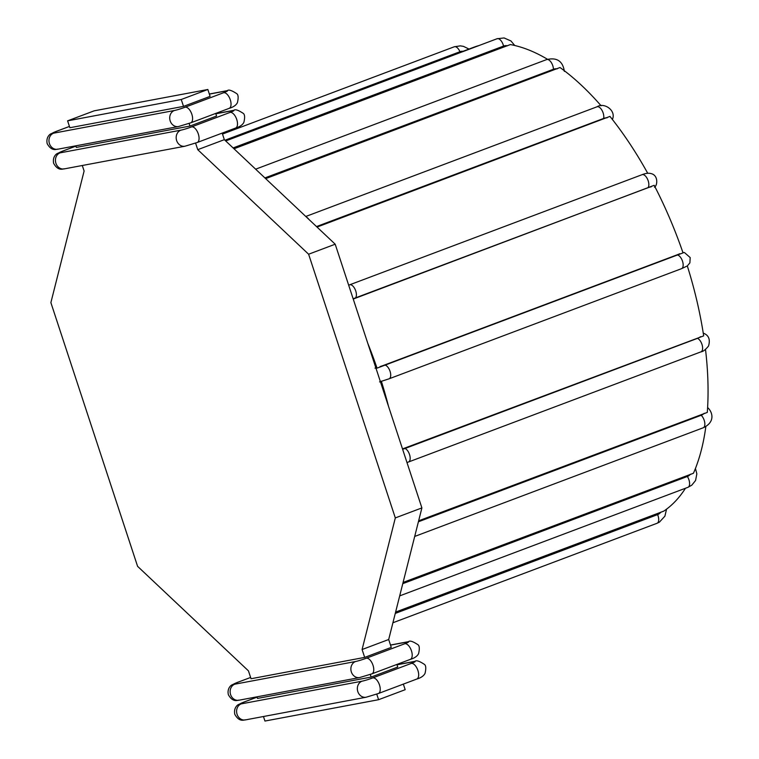 <?xml version="1.0" encoding="UTF-8"?>
<svg xmlns="http://www.w3.org/2000/svg" width="759" height="759" viewBox="0 0 759 759"><rect width="100%" height="100%" fill="white"/><g stroke="black" fill="none" stroke-linecap="round" stroke-linejoin="round"><path stroke-width="1.14" d="M367.783 343.324A251.371 123.489 69.4 0 1 377.043 368.143L683.034 252.899A251.371 123.489 69.4 0 0 654.182 185.319L353.229 299.055M375.003 368.134L377.043 368.143M679.789 253.715A9.345 0.702 161.8 0 1 676.696 254.986L384.253 365.117A7.267 3.567 69.4 0 1 389.965 371.047A7.267 3.567 69.4 0 1 389.082 378.807L379.538 381.91M381.331 381.179A251.371 123.489 69.4 0 1 388.523 406.388M395.61 612.067L663.774 511.13A251.371 123.489 69.4 0 0 685.472 488.255M403.086 582.438L693.432 473.274A251.371 123.489 69.4 0 0 705.842 426.52M418.645 520.826L707.293 412.412A251.371 123.489 69.4 0 0 705.509 349.434M402.507 448.92L703.678 335.876A251.371 123.489 69.4 0 0 687.322 265.944L681.525 268.677A7.267 3.567 69.4 0 0 682.407 260.906A7.267 3.567 69.4 0 0 676.696 254.986M317.025 227.074L609.97 116.402A251.371 123.489 69.4 0 1 647.74 173.289M265.659 178.631L560.028 67.523A251.371 123.489 69.4 0 1 601.119 105.786M234 148.773L510.371 44.572A251.371 123.489 69.4 0 1 547.514 59.287M225.508 140.766L473.853 47.229A251.371 123.489 69.4 0 1 478.938 45.568M396.872 664.438L397.735 667.066L371.151 677.075L257.51 698.422L256.988 696.838M403.342 684.115L405.183 689.694L378.589 699.703L264.948 721.05L263.458 716.515M222.178 133.1L224.341 139.665L335.203 244.208L421.9 507.913L388.684 639.514L391.264 647.389L364.681 657.398L251.039 678.736L248.449 670.871L137.588 566.328L50.881 302.623L84.107 171.022L82.295 165.5M67.608 120.842L94.192 110.823L207.843 89.486L210.101 96.374L183.517 106.383L69.875 127.73L67.608 120.842L181.249 99.495L183.517 106.383M215.708 113.423L216.571 116.051L189.987 126.06L189.114 123.423M370.288 674.438L371.151 677.075M376.749 694.115L378.589 699.703M195.585 143.1L197.748 149.675L308.619 254.227L395.316 517.923L362.09 649.524L364.681 657.398M75.824 145.823L76.346 147.407L189.987 126.06M388.684 639.514L362.09 649.524M421.9 507.913L395.316 517.923M335.203 244.208L308.619 254.227M224.341 139.665L197.748 149.675M207.843 89.486L181.249 99.495M690.405 474.233A9.345 7.381 -154.2 0 1 687.341 476.491L402.782 583.662M687.341 476.491A7.267 3.567 69.4 0 1 687.958 487.316L399.689 595.881M224.939 140.235L459.954 51.726A9.345 8.112 -120.8 0 1 463.123 51.27M222.501 134.068L454.29 46.773A7.267 3.567 69.4 0 1 459.954 51.726M233.098 147.929L503.559 46.071A9.345 7.865 -82.1 0 1 507.467 45.787M225.698 140.946L497.107 38.728A7.267 3.567 69.4 0 1 503.559 46.071M264.9 177.919L553.444 69.249A9.345 6.67 -55.7 0 1 557.125 68.86M255.641 169.181L546.679 59.572A7.267 3.567 69.4 0 1 551.015 62.115A7.267 3.567 69.4 0 1 553.444 69.249M306.532 217.178A7.267 3.567 69.4 0 1 308.837 219.351M316.494 226.571L603.604 118.442A9.345 4.677 -39.7 0 1 607.058 117.844M305.792 216.476L597.02 106.791A7.267 3.567 69.4 0 1 602.001 110.349A7.267 3.567 69.4 0 1 603.604 118.442M597.02 106.791C604.079 102.152 615.966 110.216 612.627 118.878A7.267 5.18 -165.6 0 1 612.409 119.495M353.172 298.875A9.345 2.116 -28.2 0 1 355.535 297.87L647.977 187.729A9.345 2.116 -28.2 0 1 651.231 186.828M348.675 285.194L349.633 284.824A7.267 3.567 69.4 0 1 355.174 289.483A7.267 3.567 69.4 0 1 355.535 297.87M349.633 284.824L642.076 174.684A7.267 3.567 69.4 0 1 647.617 179.352A7.267 3.567 69.4 0 1 647.977 187.729M384.253 365.117A9.345 0.702 161.8 0 1 380.041 366.597M700.5 336.692A9.345 3.434 172.2 0 1 697.502 338.343L405.059 448.484A9.345 3.434 172.2 0 1 402.602 449.224M405.059 448.484A7.267 3.567 69.4 0 1 409.784 455.419A7.267 3.567 69.4 0 1 408.532 461.984L700.974 351.844A7.267 3.567 69.4 0 0 702.227 345.288A7.267 3.567 69.4 0 0 697.502 338.343M703.251 333.135A7.267 5.74 -67.2 0 1 703.565 333.248C708.802 335.326 710.443 339.605 708.508 346.076C705.453 349.785 702.938 351.702 700.974 351.844M704.191 413.285A9.345 5.749 -174.5 0 1 701.193 415.268L418.399 521.775M701.193 415.268A7.267 3.567 69.4 0 1 704.713 422.412A7.267 3.567 69.4 0 1 703.214 427.782L414.699 536.442M707.872 407.773L707.606 407.526A7.267 4.478 -46.8 0 1 707.872 407.773C712.777 412.479 715.282 422.184 703.214 427.782M660.814 512.192A9.345 8.112 -120.8 0 1 657.607 514.621L395.268 613.414M657.607 514.621A7.267 3.567 69.4 0 1 657.066 523.274L392.906 622.76M409.983 659.467A8.311 4.08 -110.6 0 0 410.325 659.372A8.311 4.08 -110.6 0 0 411.34 650.491A8.311 4.08 -110.6 0 0 404.803 643.727L366.369 658.205A8.311 0.626 161.8 0 1 355.535 661.516L234.787 684.191A8.311 0.626 161.8 0 1 237.501 682.398L250.612 677.464L237.159 682.493A8.311 4.08 69.4 0 1 237.501 682.398M371.54 673.945A8.311 4.08 -110.6 0 0 371.882 673.85A8.311 4.08 -110.6 0 0 372.897 664.969A8.311 4.08 -110.6 0 0 366.369 658.205M396.995 664.808L413.987 661.611A8.311 0.626 161.8 0 1 411.274 663.404L372.84 677.882A8.311 0.626 161.8 0 1 362.005 681.193L241.258 703.868A8.311 0.626 161.8 0 1 243.971 702.084L257.083 697.141M413.987 661.611A8.311 7.21 -100.6 0 1 415.04 661.317C416.255 660.083 419.3 661.051 424.177 664.229C425.951 665.197 426.245 668.233 425.049 673.347C423.74 675.918 420.989 677.815 416.795 679.049A8.311 4.08 -110.6 0 0 417.811 670.178A8.311 4.08 -110.6 0 0 411.274 663.404M416.454 679.144A8.311 4.08 -110.6 0 0 416.795 679.049L378.352 693.527A8.311 4.08 -110.6 0 0 379.367 684.646A8.311 4.08 -110.6 0 0 372.84 677.882M378.01 693.622A8.311 4.08 -110.6 0 0 378.352 693.527L366.123 697.227A8.311 7.21 -100.6 0 1 357.641 691.013A8.311 7.21 -100.6 0 1 362.005 681.193M366.123 697.227L245.375 719.911A8.311 7.21 -100.6 0 1 236.893 713.688A8.311 7.21 -100.6 0 1 241.258 703.868M245.375 719.911C245.148 719.219 239.787 723.308 234.816 714.333C233.411 707.796 237.804 704.75 238.345 704.618L243.63 702.179A8.311 4.08 69.4 0 1 243.971 702.084M390.524 645.131L407.517 641.934A8.311 0.626 161.8 0 1 404.803 643.727M407.517 641.934A8.311 7.21 -100.6 0 1 408.57 641.64C409.784 640.406 412.83 641.374 417.706 644.552C419.48 645.511 419.774 648.556 418.579 653.67C417.27 656.241 414.518 658.138 410.325 659.372L371.882 673.85L359.652 677.55A8.311 7.21 -100.6 0 1 351.17 671.336A8.311 7.21 -100.6 0 1 355.535 661.516M359.652 677.55L238.905 700.225A8.311 7.21 -100.6 0 1 230.423 694.011A8.311 7.21 -100.6 0 1 234.787 684.191M209.361 94.116L226.353 90.919A8.311 0.626 161.8 0 1 223.639 92.712L185.205 107.19A8.311 0.626 161.8 0 1 174.371 110.501L53.623 133.176A8.311 0.626 161.8 0 1 56.337 131.383L69.448 126.449M226.353 90.919A8.311 7.21 -100.6 0 1 227.406 90.625C228.62 89.391 231.666 90.359 236.542 93.537C238.317 94.505 238.611 97.541 237.415 102.655C236.106 105.226 233.355 107.123 229.161 108.357A8.311 4.08 -110.6 0 0 230.176 99.476A8.311 4.08 -110.6 0 0 223.639 92.712M228.82 108.452A8.311 4.08 -110.6 0 0 229.161 108.357L190.718 122.835A8.311 4.08 -110.6 0 0 191.733 113.954A8.311 4.08 -110.6 0 0 185.205 107.19M190.376 122.93A8.311 4.08 -110.6 0 0 190.718 122.835L178.488 126.535A8.311 7.21 -100.6 0 1 170.007 120.32A8.311 7.21 -100.6 0 1 174.371 110.501M178.488 126.535L57.741 149.219A8.311 7.21 -100.6 0 1 49.259 142.996A8.311 7.21 -100.6 0 1 53.623 133.176M57.741 149.219C57.513 148.527 52.153 152.616 47.181 143.641C45.777 137.104 50.17 134.058 50.711 133.926L55.995 131.487A8.311 4.08 69.4 0 1 56.337 131.383M215.831 113.793L232.823 110.605A8.311 0.626 161.8 0 1 230.11 112.389L191.676 126.867A8.311 0.626 161.8 0 1 180.841 130.178L60.094 152.853A8.311 0.626 161.8 0 1 62.807 151.069L75.919 146.126L62.466 151.164A8.311 4.08 69.4 0 1 62.807 151.069M232.823 110.605A8.311 7.21 -100.6 0 1 233.876 110.302C235.091 109.068 238.136 110.036 243.013 113.214C244.787 114.182 245.081 117.218 243.886 122.332C242.576 124.903 239.825 126.8 235.632 128.034A8.311 4.08 -110.6 0 0 236.637 119.163A8.311 4.08 -110.6 0 0 230.11 112.389M235.29 128.129A8.311 4.08 -110.6 0 0 235.632 128.034L197.188 142.512A8.311 4.08 -110.6 0 0 198.203 133.641A8.311 4.08 -110.6 0 0 191.676 126.867M196.847 142.607A8.311 4.08 -110.6 0 0 197.188 142.512L184.959 146.221L64.211 168.896A8.311 7.21 -100.6 0 1 55.73 162.673A8.311 7.21 -100.6 0 1 60.094 152.853M184.959 146.221A8.311 7.21 -100.6 0 1 176.477 139.998A8.311 7.21 -100.6 0 1 180.841 130.178M695.443 468.455L696.847 473.863L695.567 480.494L691.781 485.181L687.958 487.316M469.015 49.06L463.455 46.365L460.343 45.863L454.29 46.773M514.754 45.493L510.949 40.958L504.08 37.95L497.107 38.728M564.364 71.393C562.817 61.118 556.916 57.181 546.679 59.572M612.627 118.878L612.456 119.552M654.476 187.188C657.465 185.765 658.584 175.244 651.023 173.583C648.632 172.9 645.653 173.27 642.076 174.684M389.082 378.807L681.525 268.677M687.322 265.944L689.884 262.88L690.197 257.576L684.504 252.595L682.882 252.462M406.976 462.516L408.532 461.984M666.563 509.137L664.903 516.167L659.4 522.145L657.066 523.274M243.63 702.179L257.073 697.113M396.966 664.713L415.04 661.317M390.496 645.036L408.57 641.64M238.905 700.225C238.677 699.542 233.317 703.631 228.345 694.656C226.941 688.119 231.334 685.073 231.875 684.941L237.159 682.493M55.995 131.487L69.439 126.421M209.332 94.021L227.406 90.625M215.803 113.698L233.876 110.302M64.211 168.896C63.984 168.204 58.623 172.293 53.652 163.318C52.248 156.79 56.64 153.735 57.181 153.603L62.466 151.164"/></g></svg>
